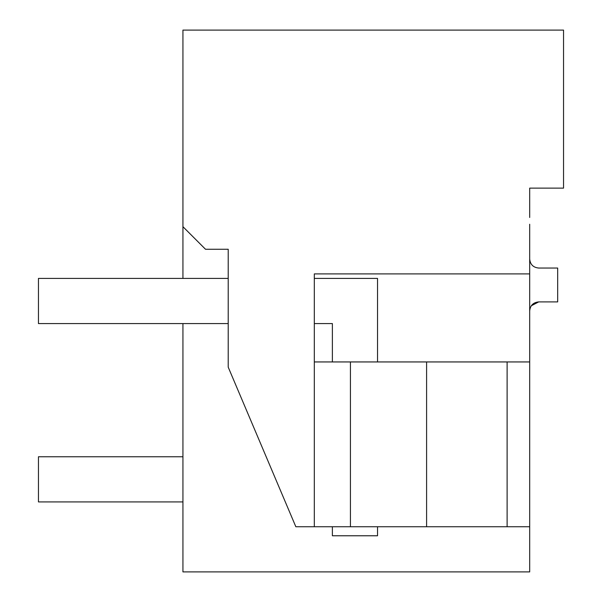 <?xml version="1.0" encoding="UTF-8"?>
<svg xmlns="http://www.w3.org/2000/svg" width="602" height="602" viewBox="0 0 602 602"><rect width="100%" height="100%" fill="white"/><g stroke="black" fill="none" stroke-linecap="round" stroke-linejoin="round"><path stroke-width="0.9" d="M529.685 224.245L529.685 571.9L182.933 571.9L182.933 323.567M182.933 278.417L182.933 226.683L205.508 249.258L228.211 249.258L228.211 367.145L295.838 526.742L507.11 526.742L507.11 361.945L529.685 361.945M529.685 217.472L529.685 188.125L563.547 188.125L563.547 30.1L182.933 30.1L182.933 226.683M531.303 305.771L538.715 301.903L557.678 301.903L557.678 268.04L538.715 268.04C533.229 267.499 530.219 264.489 529.685 259.01M529.685 310.933C530.227 305.447 533.237 302.437 538.715 301.903M529.685 526.742L507.11 526.742L529.685 526.742M529.685 273.902L314.319 273.902L314.319 526.742M350.432 526.742L350.432 361.945L507.11 361.945M350.432 361.945L314.319 361.945M426.592 526.742L426.592 361.945M182.933 456.767L38.453 456.767L38.453 501.917L182.933 501.917M228.211 323.567L38.453 323.567L38.453 278.417L228.211 278.417M332.379 361.945L332.379 323.567L314.319 323.567M377.529 361.945L377.529 278.417L314.319 278.417M332.379 526.742L332.379 535.772L377.529 535.772L377.529 526.742"/></g></svg>
